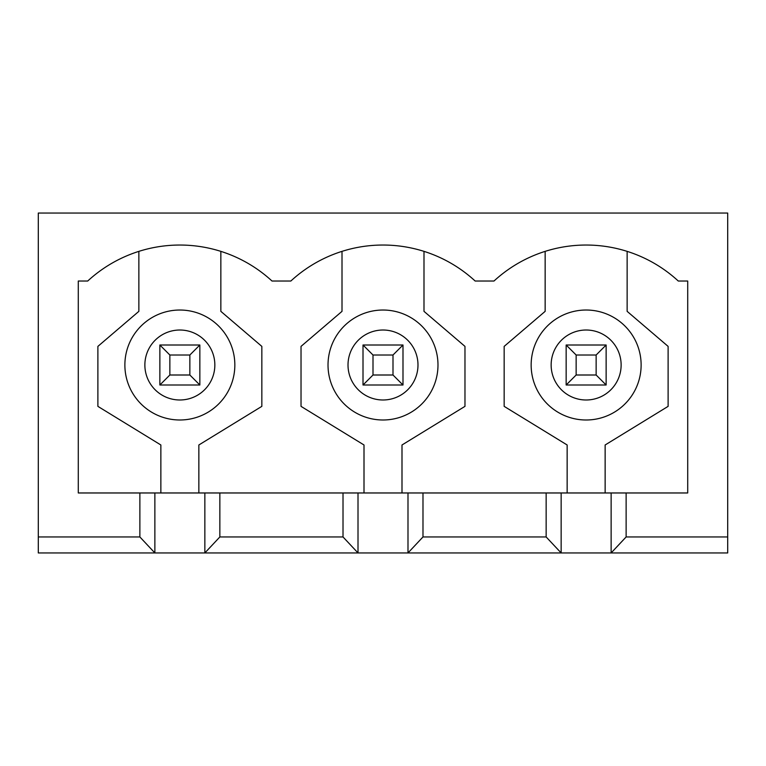 <?xml version="1.0" encoding="UTF-8"?>
<svg xmlns="http://www.w3.org/2000/svg" width="766" height="766" viewBox="0 0 766 766"><rect width="100%" height="100%" fill="white"/><g stroke="black" fill="none" stroke-linecap="round" stroke-linejoin="round"><path stroke-width="1.15" d="M566.151 385.001L566.151 345.006L606.136 345.006L606.136 385.001L566.151 385.001L576.147 375.005L596.139 375.005L596.139 355.012L576.147 355.012L576.147 375.005M596.139 375.005L606.136 385.001M606.136 345.006L596.139 355.012M566.151 345.006L576.147 355.012M363.007 385.001L363.007 345.006L402.993 345.006L402.993 385.001L363.007 385.001L373.004 375.005L392.996 375.005L392.996 355.012L373.004 355.012L373.004 375.005M392.996 375.005L402.993 385.001M402.993 345.006L392.996 355.012M363.007 345.006L373.004 355.012M159.864 385.001L159.864 345.006L199.849 345.006L199.849 385.001L159.864 385.001L169.861 375.005L189.853 375.005L189.853 355.012L169.861 355.012L169.861 375.005M189.853 375.005L199.849 385.001M199.849 345.006L189.853 355.012M159.864 345.006L169.861 355.012M139.872 492.969L78.285 492.969L78.285 281.026L87.717 281.026A135.965 135.965 0 0 1 272.007 281.026L290.85 281.026A135.965 135.965 0 0 1 475.15 281.026L493.993 281.026A135.965 135.965 0 0 1 678.283 281.026L687.715 281.026L687.715 492.969L139.872 492.969L139.872 536.956L38.3 536.956L38.3 213.053L727.7 213.053L727.7 536.956L626.128 536.956L611.134 552.947L38.3 552.947L38.3 536.956M204.848 492.969L204.848 552.947L219.852 536.956L219.852 492.969M154.866 492.969L154.866 552.947L139.872 536.956M358.009 492.969L358.009 552.947L343.015 536.956L219.852 536.956M727.7 536.956L727.7 552.947L611.134 552.947L611.134 492.969M626.128 492.969L626.128 536.956M343.015 492.969L343.015 536.956M422.985 492.969L422.985 536.956L407.991 552.947L407.991 492.969M546.148 492.969L546.148 536.956L422.985 536.956M561.152 492.969L561.152 552.947L546.148 536.956M531.154 365.009A54.98 54.98 0 0 1 613.633 317.392A54.98 54.98 0 0 1 613.633 412.625A54.98 54.98 0 0 1 531.154 365.009M328.02 365.009A54.98 54.98 0 0 1 410.49 317.392A54.98 54.98 0 0 1 410.49 412.625A54.98 54.98 0 0 1 328.02 365.009M124.877 365.009A54.98 54.98 0 0 1 207.347 317.392A54.98 54.98 0 0 1 207.347 412.625A54.98 54.98 0 0 1 124.877 365.009M138.866 251.363L138.866 311.35L97.885 346.385L97.885 406.363L160.86 444.979L160.86 492.969M198.854 492.969L198.854 444.979L261.838 406.363L261.838 346.385L220.847 311.35L220.847 251.363M342.009 251.363L342.009 311.35L301.028 346.385L301.028 406.363L364.003 444.979L364.003 492.969M401.997 492.969L401.997 444.979L464.972 406.363L464.972 346.385L423.991 311.35L423.991 251.363M545.153 251.363L545.153 311.35L504.162 346.385L504.162 406.363L567.146 444.979L567.146 492.969M605.14 492.969L605.14 444.979L668.115 406.363L668.115 346.385L627.134 311.35L627.134 251.363M144.87 365.009A34.987 34.987 0 0 1 197.35 334.704A34.987 34.987 0 0 1 197.35 395.304A34.987 34.987 0 0 1 144.87 365.009M551.147 365.009A34.987 34.987 0 0 1 603.637 334.704A34.987 34.987 0 0 1 603.637 395.304A34.987 34.987 0 0 1 551.147 365.009M348.013 365.009A34.987 34.987 0 0 1 400.494 334.704A34.987 34.987 0 0 1 400.494 395.304A34.987 34.987 0 0 1 348.013 365.009"/></g></svg>

